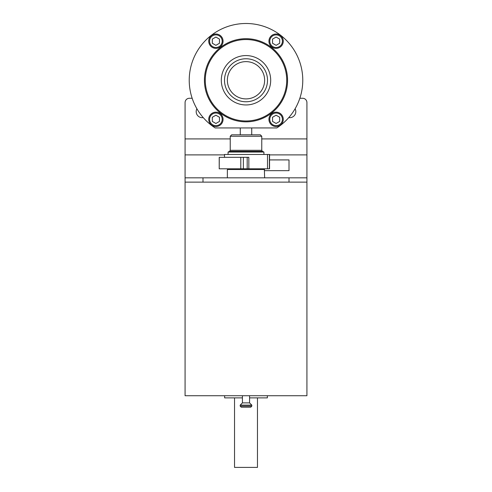 <?xml version="1.0" encoding="UTF-8"?>
<svg xmlns="http://www.w3.org/2000/svg" width="492" height="492" viewBox="0 0 492 492"><rect width="100%" height="100%" fill="white"/><g stroke="black" fill="none" stroke-linecap="round" stroke-linejoin="round"><path stroke-width="0.74" d="M208.731 37.447L210.244 36.174M281.756 36.174L283.269 37.447M204.426 80.264A41.574 41.574 0 0 0 266.787 116.266A41.574 41.574 0 0 0 266.787 44.262A41.574 41.574 0 0 0 204.426 80.264A41.574 41.574 0 0 0 266.787 116.266A41.574 41.574 0 0 0 266.787 44.262A41.574 41.574 0 0 0 204.426 80.264M224.5 80.264A21.5 21.5 0 0 0 256.75 98.886A21.5 21.5 0 0 0 256.75 61.641A21.5 21.5 0 0 0 224.5 80.264M227.365 80.264A18.634 18.634 0 0 0 255.317 96.401A18.634 18.634 0 0 0 255.317 64.126A18.634 18.634 0 0 0 227.365 80.264M215.896 45.325L219.481 43.253L219.481 39.114L215.896 37.048L212.31 39.114L212.31 43.253L215.896 45.325M276.104 45.325L279.69 43.253L279.69 39.114L276.104 37.048L272.519 39.114L272.519 43.253L276.104 45.325M215.896 123.48L219.481 121.413L219.481 117.274L215.896 115.202L212.31 117.274L212.31 121.413L215.896 123.48M276.104 123.48L279.69 121.413L279.69 117.274L276.104 115.202L272.519 117.274L272.519 121.413L276.104 123.48M208.731 41.187A7.165 7.165 0 0 0 219.481 47.392A7.165 7.165 0 0 0 219.481 34.981A7.165 7.165 0 0 0 208.731 41.187M268.933 41.187A7.165 7.165 0 0 0 279.69 47.392A7.165 7.165 0 0 0 279.69 34.981A7.165 7.165 0 0 0 268.933 41.187M215.188 127.945L276.812 127.945A56.764 56.764 0 0 0 288.872 43.05A56.764 56.764 0 0 0 203.128 43.05A56.764 56.764 0 0 0 215.188 127.945M268.933 119.341A7.165 7.165 0 0 0 279.69 125.546A7.165 7.165 0 0 0 279.69 113.135A7.165 7.165 0 0 0 268.933 119.341A7.165 7.165 0 0 0 279.69 125.546A7.165 7.165 0 0 0 279.69 113.135A7.165 7.165 0 0 0 268.933 119.341M208.731 119.341A7.165 7.165 0 0 0 219.481 125.546A7.165 7.165 0 0 0 219.481 113.135A7.165 7.165 0 0 0 208.731 119.341A7.165 7.165 0 0 0 219.481 125.546A7.165 7.165 0 0 0 219.481 113.135A7.165 7.165 0 0 0 208.731 119.341M295.108 108.744A6.095 6.095 0 0 1 288.749 117.613M185.078 177.827L306.922 177.827L306.922 395.722L185.078 395.722L185.078 102.57A4.299 4.299 0 0 1 189.377 98.271L192.163 98.271M185.078 138.916L230.231 138.916M261.769 138.916L306.922 138.916L306.922 102.57A4.299 4.299 0 0 0 302.623 98.271L299.837 98.271M203.251 117.613A6.095 6.095 0 0 1 196.892 108.744M269.542 154.894L306.922 154.894L306.922 138.916M185.078 154.894L224.5 154.894M306.922 177.827L306.922 154.894M264.635 170.662L289.007 170.662L289.007 159.912L269.542 159.912M185.078 182.132L306.922 182.132M202.993 177.827L202.993 182.132L289.007 182.132L289.007 177.827M267.359 395.722L267.359 397.874L249.585 397.874M242.415 397.874L224.641 397.874L224.641 395.722M257.47 397.874L257.47 467.4L234.53 467.4L234.53 397.874M249.585 395.722L249.585 402.893L242.415 402.893L242.415 395.722M249.585 402.893L251.812 405.119L251.812 406.134L240.188 406.134L240.188 405.119L251.812 405.119M251.812 406.134L250.754 407.192L241.246 407.192L240.188 406.134M261.769 136.259L230.231 136.259L231.664 134.82L260.336 134.82L261.769 136.259L261.769 150.306L262.433 151.345L263.921 152.04L263.921 154.463M230.231 136.259L230.231 150.306L229.567 151.345L228.079 152.04L263.921 152.04M263.921 168.799L264.204 169.23M264.635 169.512L227.365 169.512L264.352 169.23L264.635 177.827M224.5 157.329L224.5 154.463L269.542 154.463L269.542 168.799L267.5 168.799L267.5 154.463M219.266 157.329L219.211 168.799L219.211 157.329L248.835 157.329L248.835 168.799L267.5 168.799M248.835 168.799L219.266 168.799M251.732 134.82L251.732 127.945M240.268 134.82L240.268 127.945M205.281 80.264A40.719 40.719 0 0 0 266.363 115.528A40.719 40.719 0 0 0 266.363 45A40.719 40.719 0 0 0 205.281 80.264M221.308 80.264A24.692 24.692 0 0 0 258.343 101.647A24.692 24.692 0 0 0 258.343 58.88A24.692 24.692 0 0 0 221.308 80.264M209.586 41.187A6.31 6.31 0 0 0 219.051 46.648A6.31 6.31 0 0 0 219.051 35.725A6.31 6.31 0 0 0 209.586 41.187M269.794 41.187A6.31 6.31 0 0 0 279.259 46.648A6.31 6.31 0 0 0 279.259 35.725A6.31 6.31 0 0 0 269.794 41.187M209.586 119.341A6.31 6.31 0 0 0 219.051 124.802A6.31 6.31 0 0 0 219.051 113.88A6.31 6.31 0 0 0 209.586 119.341M269.794 119.341A6.31 6.31 0 0 0 279.259 124.802A6.31 6.31 0 0 0 279.259 113.88A6.31 6.31 0 0 0 269.794 119.341M230.231 150.306L261.769 150.306M229.567 151.345L262.433 151.345M228.079 168.799L263.921 168.94M269.376 154.463L269.376 168.799M247.187 157.329L247.187 168.799M243.368 157.329L243.368 168.799M240.791 157.329L240.791 168.799M242.415 402.893L240.188 405.119M228.079 152.04L228.079 154.463M227.365 169.512L227.365 177.827"/></g></svg>
